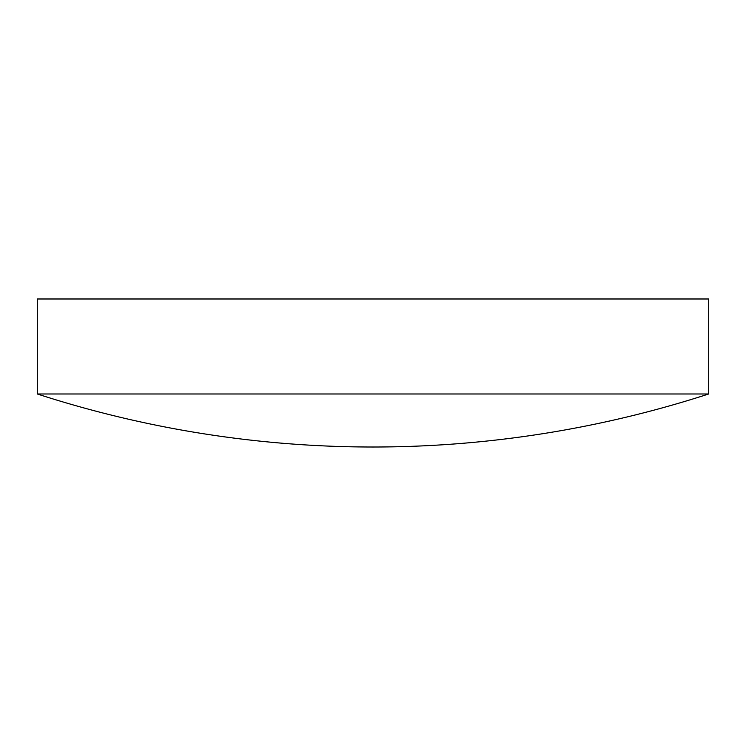 <?xml version="1.0" encoding="UTF-8"?>
<svg xmlns="http://www.w3.org/2000/svg" width="746" height="746" viewBox="0 0 746 746"><rect width="100%" height="100%" fill="white"/><g stroke="black" fill="none" stroke-linecap="round" stroke-linejoin="round"><path stroke-width="1.12" d="M708.7 393.981L708.7 298.987L37.3 298.987L37.3 393.981A1089.039 1089.039 0 0 0 708.7 393.981L37.3 393.981"/></g></svg>
